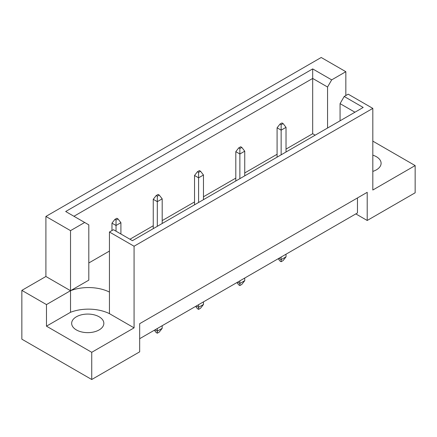 <?xml version="1.0" encoding="UTF-8"?>
<svg xmlns="http://www.w3.org/2000/svg" width="437" height="437" viewBox="0 0 437 437"><rect width="100%" height="100%" fill="white"/><g stroke="black" fill="none" stroke-linecap="round" stroke-linejoin="round"><path stroke-width="0.66" d="M372.816 155.157A16.087 9.286 180 0 1 376.388 156.714A16.087 9.286 180 0 1 381.102 163.28A16.087 9.286 180 0 1 372.816 171.402M99.128 316.787A16.087 9.286 0 0 0 81.593 314.777A16.087 9.286 0 0 0 71.663 323.358A16.087 9.286 0 0 0 76.377 329.924A16.087 9.286 0 0 0 93.911 331.94A16.087 9.286 0 0 0 103.842 323.358A16.087 9.286 0 0 0 99.128 316.787M139.676 338.697L357.455 212.966L357.455 197.95M134.072 246.228L109.447 232.009L109.447 292.063A32.18 18.578 0 0 0 70.526 290.703L45.901 276.49L21.85 290.376L21.85 339.167L91.732 379.513L139.676 351.834L139.676 323.686L367.206 192.324L367.206 220.472L415.15 192.793L415.15 165.579L372.816 190.024L372.816 108.387L134.072 246.228L134.072 327.859L91.732 352.304L91.732 379.513M45.901 276.49L45.901 216.435L321.211 57.487L345.836 71.701L331.678 79.873L327.553 87.023L312.679 78.436L73.94 216.277M315.181 135.17L312.679 133.722L286.027 149.11M277.091 154.272L244.747 172.943M235.811 178.105L203.467 196.776M194.531 201.938L162.187 220.614M153.25 225.771L129.942 239.225M109.447 251.062L88.809 262.976M70.526 230.649L84.68 222.477L88.809 224.858L88.809 280.144L70.526 290.703L70.526 230.649L45.901 216.435M84.68 222.477L65.681 211.508L312.679 68.904L331.678 79.873M345.836 95.534L345.836 71.701M372.816 141.135L415.15 165.579M91.732 352.304L46.469 326.171L70.526 312.286A32.18 18.578 180 0 1 109.447 313.646L134.072 327.859M21.85 290.376L46.469 304.589L46.469 326.171M109.447 232.009L113.445 229.704L132.444 240.672L363.191 107.453L344.192 96.484L348.191 94.174L372.816 108.387M367.206 220.472L355.827 213.901M70.526 312.286L70.526 290.703L46.469 304.589M312.679 133.722L312.679 68.904M327.553 128.03L327.553 87.023M340.068 120.803L340.068 103.635L344.192 96.484M354.937 112.216L340.068 103.635M109.447 292.063L109.447 313.646M117.979 218.921L116.843 218.265L114.893 219.39L116.029 220.046L117.979 218.921L120.907 222.673L116.029 225.492L116.029 220.046M116.029 231.195L116.029 225.492L111.97 223.143L114.893 219.39M120.907 234.008L120.907 222.673M111.97 223.143L111.97 230.556M157.309 328.515L157.309 331.142L162.187 328.329L162.187 325.702M155.037 329.831L157.309 331.142L157.309 333.207L156.173 332.552L154.359 330.225M162.187 328.329L159.259 332.082L157.309 333.207M159.259 195.088L158.123 194.432L156.173 195.558L157.309 196.213L159.259 195.088L162.187 198.84L157.309 201.659L157.309 196.213M157.309 226.317L157.309 201.659L153.25 199.31L156.173 195.558M162.187 223.498L162.187 198.84M153.25 199.31L153.25 228.66M198.589 304.682L198.589 307.309L203.467 304.496L203.467 301.869M196.317 305.998L198.589 307.309L198.589 309.374L197.453 308.719L195.639 306.392M203.467 304.496L200.539 308.249L198.589 309.374M200.539 171.255L199.403 170.599L197.453 171.725L198.589 172.38L200.539 171.255L203.467 175.008L198.589 177.826L198.589 172.38M198.589 202.484L198.589 177.826L194.531 175.477L197.453 171.725M203.467 199.665L203.467 175.008M194.531 175.477L194.531 204.827M239.869 280.849L239.869 283.476L244.747 280.663L244.747 278.036M237.597 282.165L239.869 283.476L239.869 285.541L238.733 284.886L236.92 282.559M244.747 280.663L241.819 284.416L239.869 285.541M241.819 147.422L240.683 146.766L238.733 147.892L239.869 148.547L241.819 147.422L244.747 151.175L239.869 153.993L239.869 148.547M239.869 178.651L239.869 153.993L235.811 151.644L238.733 147.892M244.747 175.832L244.747 151.175M235.811 151.644L235.811 180.994M281.149 257.016L281.149 259.644L286.027 256.83L286.027 254.203M278.877 258.333L281.149 259.644L281.149 261.708L280.013 261.053L278.2 258.726M286.027 256.83L283.1 260.583L281.149 261.708M283.1 123.589L281.963 122.934L280.013 124.059L281.149 124.714L283.1 123.589L286.027 127.342L281.149 130.16L281.149 124.714M281.149 154.818L281.149 130.16L277.091 127.812L280.013 124.059M286.027 152L286.027 127.342M277.091 127.812L277.091 157.162"/></g></svg>

